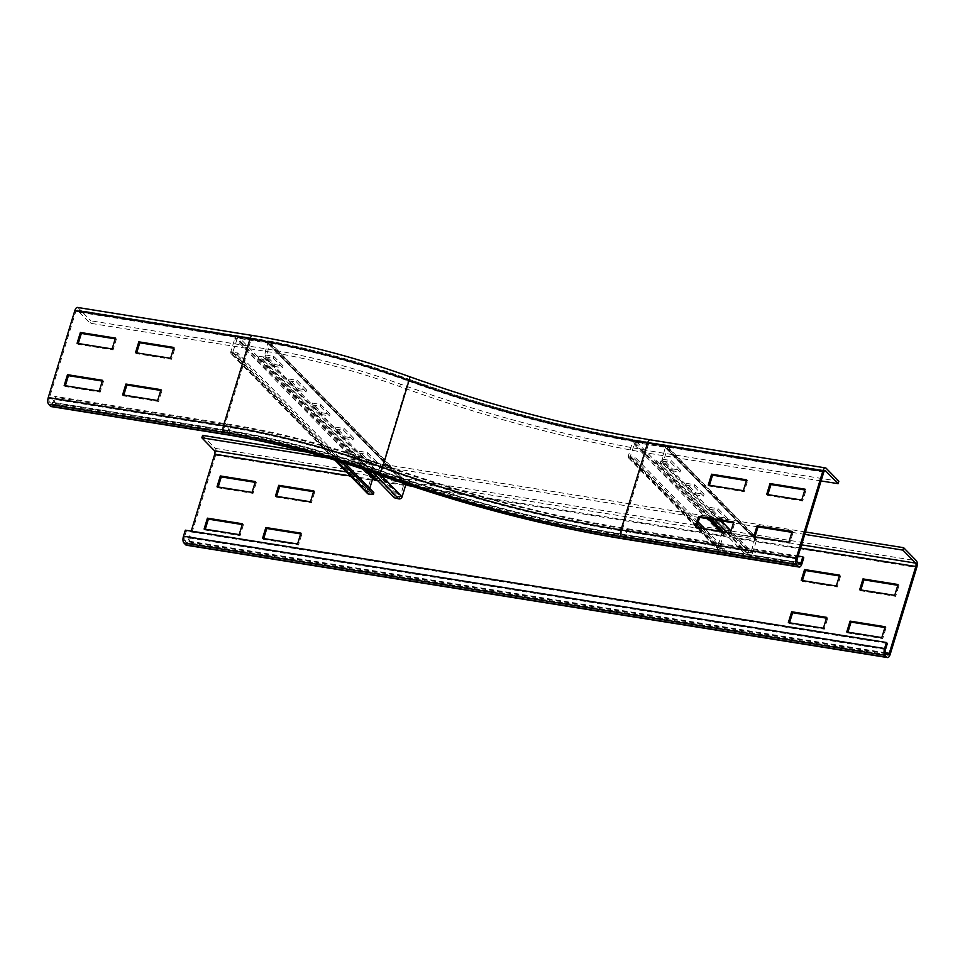 <?xml version="1.0" encoding="UTF-8"?>
<svg xmlns="http://www.w3.org/2000/svg" width="965" height="965" viewBox="0 0 965 965"><rect width="100%" height="100%" fill="white"/><g stroke="black" fill="none" stroke-linecap="round" stroke-linejoin="round"><path stroke-width="0.72" stroke-dasharray="4.83 3.62" d="M99.226 391.163L100.167 392.128L103.484 381.272L102.314 381.079M102.543 380.306L103.484 381.272M65.355 385.735L65.113 386.507L100.167 392.128M64.172 385.542L65.113 386.507M122.603 394.902L123.532 395.867L158.586 401.488L161.915 390.632L160.733 390.439M157.657 400.523L158.586 401.488M123.773 395.095L123.532 395.867M160.974 389.667L161.915 390.632M695.367 527.288L696.296 528.253L731.349 533.874L734.679 523.018L733.497 522.825M730.421 532.909L731.349 533.874M733.738 522.053L734.679 523.018M696.537 527.481L696.296 528.253M753.786 536.649L754.726 537.614L789.78 543.223L793.097 532.378L791.915 532.185M788.839 542.27L789.78 543.223M792.156 531.413L793.097 532.378M754.956 536.842L754.726 537.614M112.133 348.944L113.074 349.909L116.391 339.053L115.221 338.86M115.45 338.088L116.391 339.053M78.261 343.516L78.02 344.288L113.074 349.909M77.079 343.323L78.02 344.288M135.51 352.683L136.439 353.648L171.493 359.269L174.822 348.413L173.64 348.22M170.564 358.305L171.493 359.269M136.68 352.876L136.439 353.648M173.881 347.448L174.822 348.413M623.945 538.965A5.247 2.268 99.1 0 0 626.647 535.708L628.492 529.676A409.401 112.869 17 0 1 380.451 464.587A246.69 68.008 -163 0 0 230.997 425.372L55.729 397.291L53.883 403.322A5.247 2.268 -80.9 0 1 51.181 406.579M821.082 480.944L662.859 455.601A434.334 119.732 17 0 1 399.715 386.543A221.757 61.133 -163 0 0 265.363 351.284L90.095 323.215L77.417 310.211A2.63 1.134 99.1 0 0 77.091 310.03A2.63 1.134 99.1 0 0 75.74 311.659L49.191 398.509A2.63 1.134 99.1 0 0 49.396 401.886L51.266 403.804L226.534 431.886A251.937 69.456 -163 0 1 379.173 471.945A404.154 111.421 17 0 0 624.029 536.19A2.63 1.134 99.1 0 0 624.355 536.371A2.63 1.134 99.1 0 0 625.706 534.743L627.552 528.711A406.772 112.145 17 0 1 381.103 464.044A249.308 68.732 -163 0 0 230.056 424.407L54.788 396.326L55.729 397.291M51.266 403.804A2.63 1.134 99.1 0 0 51.591 403.985A2.63 1.134 99.1 0 0 52.942 402.357L54.788 396.326M838.862 481.258L663.594 453.188A434.334 119.732 17 0 1 400.451 384.13A221.757 61.133 -163 0 0 266.099 348.872L90.831 320.802L90.095 323.215M77.514 307.437A5.247 2.268 -80.9 0 1 78.153 307.799L90.831 320.802M708.274 485.069L709.203 486.034L744.268 491.655L747.586 480.799L746.403 480.606M743.327 490.69L744.268 491.655M746.645 479.834L747.586 480.799M709.444 485.262L709.203 486.034M766.693 494.43L767.633 495.395L802.687 501.016L806.004 490.16L804.834 489.967M801.746 500.051L802.687 501.016M805.063 489.195L806.004 490.16M767.863 494.623L767.633 495.395M627.552 528.711L798.115 556.033M628.492 529.676L803.761 557.758M847.933 632.172L847.704 632.944L882.758 638.565L886.075 627.708L884.893 627.515M886.075 627.708L885.134 626.743M847.704 632.944L846.763 631.978M882.758 638.565L881.817 637.6M789.515 622.811L789.274 623.583L824.327 629.204L827.656 618.348L826.474 618.155M827.656 618.348L826.716 617.383M789.274 623.583L788.345 622.618M824.327 629.204L823.398 628.239M263.71 538.567L263.469 539.351L298.523 544.96L301.84 534.103L300.67 533.922M301.84 534.103L300.911 533.138M298.523 544.96L297.582 543.995M263.469 539.351L262.528 538.386M205.28 529.206L205.05 529.99L240.104 535.599L243.421 524.743L242.251 524.562M243.421 524.743L242.48 523.778M240.104 535.599L239.163 534.634M205.05 529.99L204.11 529.025M802.422 580.592L802.18 581.364L837.234 586.985L840.563 576.129L839.381 575.936M840.563 576.129L839.622 575.164M802.18 581.364L801.252 580.399M837.234 586.985L836.305 586.02M860.84 589.953L860.611 590.725L895.665 596.346L898.982 585.49L897.8 585.297M898.982 585.49L898.041 584.525M860.611 590.725L859.67 589.76M895.665 596.346L894.724 595.381M276.617 496.348L276.376 497.132L311.43 502.741L314.747 491.885L313.577 491.704M314.747 491.885L313.818 490.92M311.43 502.741L310.489 501.776M276.376 497.132L275.435 496.167M218.199 486.999L217.957 487.771L253.011 493.38L256.328 482.524L255.158 482.343M256.328 482.524L255.387 481.571M253.011 493.38L252.07 492.415M217.957 487.771L217.016 486.806M887.342 643.462L186.269 531.136L184.424 537.167A2.63 1.134 99.1 0 0 184.629 540.545L186.51 542.475A2.63 1.134 99.1 0 0 186.824 542.656A2.63 1.134 99.1 0 0 188.187 541.027L191.215 531.124M185.328 530.171L186.269 531.136M202.59 435.384L215.267 448.387A5.247 2.268 -80.9 0 1 215.678 455.142L189.128 541.98A5.247 2.268 -80.9 0 1 186.414 545.237M327.702 457.965L757.995 526.902M791.879 532.33L804.738 534.381M805.473 531.98L306.942 452.103M695.861 492.982L704.052 494.285L694.655 484.659L686.477 483.344L695.861 492.982L695.319 494.792L685.922 485.154L694.1 486.469L703.497 496.094L695.319 494.792M686.477 483.344L685.922 485.154M694.655 484.659L694.1 486.469M704.052 494.285L703.497 496.094M672.388 468.906L680.566 470.208L671.182 460.582L662.991 459.28L672.388 468.906L671.833 470.715L662.448 461.077L670.627 462.392L680.011 472.018L671.833 470.715M662.991 459.28L662.448 461.077M671.182 460.582L670.627 462.392M680.566 470.208L680.011 472.018M719.347 517.047L727.526 518.362L718.129 508.736L709.95 507.421L719.347 517.047L718.792 518.856L709.396 509.231L717.586 510.545L726.971 520.171L718.792 518.856M709.95 507.421L709.396 509.231M718.129 508.736L717.586 510.545M727.526 518.362L726.971 520.171M698.226 521.969L635.127 457.277L630.193 456.783L634.91 442.453L665.283 447.326L661.628 461.282L656.441 460.691L745.668 552.173L750.854 552.764L754.799 538.94L724.124 533.934L719.299 547.71L719.745 548.409L724.353 548.759L704.908 528.82M635.127 457.277L634.717 459.099L630.121 458.761A2.63 2.256 135.7 0 1 628.336 455.95L632.389 442.682A2.63 2.256 135.7 0 1 635.465 440.643L665.838 445.516A2.63 2.256 135.7 0 1 667.442 448.303L663.389 461.572A2.63 2.256 135.7 0 1 660.12 463.562L655.754 462.476L656.441 460.691M702.315 528.398L723.943 550.581L719.335 550.243A2.63 2.256 135.7 0 1 717.55 547.432L721.603 534.164A2.63 2.256 135.7 0 1 724.679 532.125L755.064 536.986A2.63 2.256 135.7 0 1 756.657 539.773L752.603 553.042A2.63 2.256 135.7 0 1 749.347 555.044L744.968 553.946L745.668 552.173M655.754 462.476L711.121 519.242M723.34 531.775L744.968 553.946M723.943 550.581L724.353 548.759M634.717 459.099L697.695 523.681M298.378 388.666L306.556 389.981L297.16 380.355L288.981 379.04L298.378 388.666L297.823 390.475L288.426 380.849L296.605 382.164L306.002 391.79L297.823 390.475M288.981 379.04L288.426 380.849M297.16 380.355L296.605 382.164M306.556 389.981L306.002 391.79M321.852 412.743L330.03 414.057L320.633 404.419L312.455 403.117L321.852 412.743L321.297 414.552L311.912 404.926L320.091 406.229L329.475 415.867L321.297 414.552M312.455 403.117L311.912 404.926M320.633 404.419L320.091 406.229M330.03 414.057L329.475 415.867M345.325 436.819L353.504 438.122L344.119 428.496L335.941 427.193L345.325 436.819L344.782 438.629L335.386 429.003L343.564 430.306L352.961 439.931L344.782 438.629M335.941 427.193L335.386 429.003M344.119 428.496L343.564 430.306M353.504 438.122L352.961 439.931M274.892 364.601L283.071 365.904L273.686 356.278L265.496 354.963L274.892 364.601L274.337 366.411L264.953 356.773L273.131 358.087L282.516 367.713L274.337 366.411M265.496 354.963L264.953 356.773M273.686 356.278L273.131 358.087M283.071 365.904L282.516 367.713M368.811 460.896L376.989 462.199L367.593 452.573L359.414 451.258L368.811 460.896L368.256 462.705L358.859 453.068L367.038 454.382L376.434 464.008L368.256 462.705M359.414 451.258L358.859 453.068M367.593 452.573L367.038 454.382M376.989 462.199L376.434 464.008M345.277 463.345L237.631 352.973L232.698 352.478L237.414 338.148L267.788 343.009L264.133 356.978L258.946 356.387L395.131 496.01L400.318 496.601L404.251 482.79L375.156 478.025M237.631 352.973L237.221 354.794L232.625 354.457A2.63 2.256 135.7 0 1 230.84 351.646L234.893 338.377A2.63 2.256 135.7 0 1 237.969 336.339L268.342 341.2A2.63 2.256 135.7 0 1 269.947 343.986L265.894 357.255A2.63 2.256 135.7 0 1 262.625 359.257L258.258 358.16L258.946 356.387M394.432 497.795L395.131 496.01M258.258 358.16L368.292 470.98M367.472 493.477A2.63 2.256 135.7 0 1 367.014 491.269L371.067 478.001A2.63 2.256 135.7 0 1 374.143 475.962L404.528 480.835A2.63 2.256 135.7 0 1 406.12 483.622L405.951 484.177M369.728 488.411L368.883 492.102L373.817 492.596M237.221 354.794L342.117 462.344M230.997 425.372L229.151 431.403L53.883 403.322M226.534 431.886A2.63 1.134 99.1 0 0 226.859 432.067A2.63 1.134 99.1 0 0 228.21 430.438L230.056 424.407M379.173 471.945L379.257 470.076A249.308 68.732 -163 0 0 228.21 430.438L52.942 402.357M408.509 379.173L408.653 379.124C490.654 408.472 571.051 429.57 649.855 442.416A2.63 1.134 99.1 0 1 650.181 442.597A398.895 109.974 17 0 1 408.509 379.173A257.185 70.903 -163 0 0 252.685 338.293A2.63 1.134 99.1 0 0 252.36 338.112A2.63 1.134 99.1 0 0 251.009 339.74L224.459 426.59L49.191 398.509M77.091 310.03L252.36 338.112C303.456 346.447 355.554 360.114 408.653 379.124L381.863 467.892A259.814 71.627 -163 0 0 224.459 426.59A2.63 1.134 99.1 0 0 224.664 429.968L49.396 401.886M825.123 470.498L649.855 442.416A2.63 1.134 99.1 0 0 648.504 444.045A396.277 109.25 17 0 1 408.412 381.042A259.814 71.627 -163 0 0 251.009 339.74L75.74 311.659M252.685 338.293L77.417 310.211M266.099 348.872L265.363 351.284M252.782 335.518A5.247 2.268 -80.9 0 1 253.421 335.88L78.153 307.799M380.451 464.587L378.618 470.618A246.69 68.008 -163 0 0 229.151 431.403A5.247 2.268 -80.9 0 1 226.449 434.66M797.331 562.245L625.706 534.743A406.772 112.145 17 0 1 379.257 470.076L381.103 464.044M823.772 472.126L648.504 444.045L621.955 530.895A396.277 109.25 17 0 1 381.863 467.892L380.475 470.848A257.185 70.903 -163 0 0 224.664 429.968M400.451 384.13L399.715 386.543M409.546 376.652A5.247 0.893 -70.2 0 0 409.244 376.76A257.185 70.903 -163 0 0 253.421 335.88M801.915 563.789L626.647 535.708A409.401 112.869 17 0 1 378.618 470.618A5.247 0.893 -70.2 0 0 378.135 474.466M797.223 558.976L621.955 530.895A2.63 1.134 99.1 0 0 622.16 534.272A398.895 109.974 17 0 1 380.475 470.848M663.594 453.188L662.859 455.601M826.185 468.266L650.917 440.185A5.247 2.268 99.1 0 0 650.277 439.823M650.917 440.185A398.895 109.974 17 0 1 409.244 376.76M624.029 536.19L799.297 564.272M622.16 534.272L797.428 562.342M650.181 442.597L824.761 470.57M885.508 649.493L184.424 537.167M885.701 652.859L184.629 540.545M887.583 654.789L186.51 542.475M189.128 541.98L890.2 654.306M885.617 652.75L188.187 541.027M800.564 548.036L409.57 485.395M405.77 484.78L377.291 480.22M372.466 479.448L350.331 475.902M215.678 455.142L916.75 567.456M215.267 448.387L916.352 560.701M801.541 544.839L346.459 471.933M715.029 519.87L660.12 463.562L660.82 461.789L750.034 553.259L749.347 555.044L727.26 532.403M721.205 520.859L663.389 461.572L661.628 461.282L750.854 552.764L752.603 553.042L731.024 530.919M665.693 448.013L754.907 539.495L756.657 539.773L667.442 448.303L665.693 448.013M755.064 536.986L665.838 445.516L665.283 447.326L754.509 538.796L755.064 536.986M721.772 531.522L724.124 533.934L724.679 532.125L635.465 440.643L634.91 442.453L709.552 518.989M720.276 531.281L723.364 534.441L721.603 534.164L632.389 442.682L634.138 442.959L708.057 518.748M630.085 456.228L719.299 547.71L717.55 547.432L628.336 455.95L630.085 456.228M719.335 550.243L697.249 527.59M696.682 527.011L630.121 458.761M630.531 456.928L719.745 548.409M373.31 472.741L262.625 359.257L263.324 357.484L399.498 497.108L398.81 498.881M381.32 475.612L265.894 357.255L264.133 356.978L400.318 496.601L402.067 496.891M268.198 343.709L404.371 483.332L406.12 483.622L269.947 343.986L268.198 343.709M404.528 480.835L268.342 341.2L267.788 343.009L403.973 482.645L404.528 480.835M373.588 477.772L374.143 475.962L237.969 336.339L237.414 338.148L366.29 470.293M372.828 478.278L371.067 478.001L234.893 338.377L236.642 338.655L364.396 469.641M232.589 351.923L368.763 491.547L367.014 491.269L230.84 351.646L232.589 351.923M336.013 460.462L232.625 354.457M233.035 352.623L369.209 492.259M799.623 564.453L624.355 536.371C544.163 523.295 462.392 501.836 379.028 471.994C327.292 453.478 276.569 440.173 226.859 432.067L51.591 403.985M887.909 654.97L186.824 542.656M666.984 446.095L755.088 536.431M755.583 536.938L756.198 537.565M665.573 447.471L754.799 538.94M628.794 458.158L718.008 549.64M630.193 456.783L719.42 548.265M269.488 341.791L405.662 481.414M268.077 343.154L404.251 482.79M231.298 353.853L334.952 460.136M232.698 352.478L368.883 492.102"/><path stroke-width="1.45" d="M102.543 380.306L99.226 391.163L64.172 385.542L67.49 374.685L102.543 380.306M102.314 381.079L68.431 375.65L65.355 385.735M67.49 374.685L68.431 375.65M125.92 384.046L160.974 389.667L157.657 400.523L122.603 394.902L125.92 384.046L126.861 385.011L123.773 395.095M160.733 390.439L126.861 385.011M730.421 532.909L695.367 527.288L698.684 516.432L733.738 522.053L730.421 532.909M733.497 522.825L699.625 517.397L696.537 527.481M698.684 516.432L699.625 517.397M788.839 542.27L753.786 536.649L757.103 525.792L792.156 531.413L788.839 542.27M791.915 532.185L758.044 526.757L754.956 536.842M757.103 525.792L758.044 526.757M115.45 338.088L112.133 348.944L77.079 343.323L80.397 332.467L115.45 338.088M115.221 338.86L81.337 333.432L78.261 343.516M80.397 332.467L81.337 333.432M138.827 341.827L173.881 347.448L170.564 358.305L135.51 352.683L138.827 341.827L139.768 342.792L136.68 352.876M173.64 348.22L139.768 342.792M74.8 310.694A5.247 2.268 -80.9 0 1 77.514 307.437L252.782 335.518A5.247 2.268 -80.9 0 0 250.068 338.775L74.8 310.694L48.25 397.544A5.247 2.268 -80.9 0 0 48.648 404.299L50.53 406.217A5.247 2.268 -80.9 0 0 51.181 406.579L226.449 434.66A5.247 2.268 -80.9 0 1 225.798 434.298L50.53 406.217M743.327 490.69L708.274 485.069L711.591 474.213L746.645 479.834L743.327 490.69M746.403 480.606L712.532 475.178L709.444 485.262M711.591 474.213L712.532 475.178M801.746 500.051L766.693 494.43L770.01 483.574L805.063 489.195L801.746 500.051M804.834 489.967L770.951 484.539L767.863 494.623M770.01 483.574L770.951 484.539M838.127 483.67L838.862 481.258L826.185 468.266A5.247 2.268 99.1 0 0 825.545 467.904A5.247 2.268 99.1 0 0 822.831 471.161L796.282 558.011A5.247 2.268 99.1 0 0 796.68 564.754L798.562 566.684A5.247 2.268 99.1 0 0 799.213 567.046A5.247 2.268 99.1 0 0 801.915 563.789L803.761 557.758L802.82 556.793L800.974 562.824A2.63 1.134 -80.9 0 1 799.623 564.453A2.63 1.134 -80.9 0 1 799.297 564.272L797.428 562.342A2.63 1.134 -80.9 0 1 797.223 558.976L823.772 472.126A2.63 1.134 -80.9 0 1 825.123 470.498A2.63 1.134 -80.9 0 1 825.449 470.679L838.127 483.67L821.082 480.944M798.115 556.033L802.82 556.793M850.081 621.122L885.134 626.743L881.817 637.6L846.763 631.978L850.081 621.122L851.021 622.087L847.933 632.172M884.893 627.515L851.021 622.087M791.662 611.762L826.716 617.383L823.398 628.239L788.345 622.618L791.662 611.762L792.603 612.727L789.515 622.811M826.474 618.155L792.603 612.727M265.858 527.529L300.911 533.138L297.582 543.995L262.528 538.386L265.858 527.529L266.786 528.494L263.71 538.567M300.67 533.922L266.786 528.494M207.427 518.169L242.48 523.778L239.163 534.634L204.11 529.025L207.427 518.169L208.368 519.134L205.28 529.206M242.251 524.562L208.368 519.134M804.569 569.543L839.622 575.164L836.305 586.02L801.252 580.399L804.569 569.543L805.51 570.508L802.422 580.592M839.381 575.936L805.51 570.508M862.987 578.904L898.041 584.525L894.724 595.381L859.67 589.76L862.987 578.904L863.928 579.869L860.84 589.953M897.8 585.297L863.928 579.869M278.764 485.311L313.818 490.92L310.489 501.776L275.435 496.167L278.764 485.311L279.693 486.276L276.617 496.348M313.577 491.704L279.693 486.276M220.334 475.95L255.387 481.571L252.07 492.415L217.016 486.806L220.334 475.95L221.275 476.915L218.199 486.999M255.158 482.343L221.275 476.915M804.738 534.381L902.926 550.122L915.604 563.114A2.63 1.134 -80.9 0 1 915.809 566.491L889.26 653.341A2.63 1.134 -80.9 0 1 887.909 654.97A2.63 1.134 -80.9 0 1 887.583 654.789L885.701 652.859A2.63 1.134 -80.9 0 1 885.508 649.493L887.342 643.462L886.413 642.497L185.328 530.171L183.483 536.202L884.567 648.528L886.413 642.497M902.926 550.122L903.662 547.71L916.352 560.701A5.247 2.268 -80.9 0 1 916.75 567.456L890.2 654.306A5.247 2.268 -80.9 0 1 887.486 657.563L186.414 545.237A5.247 2.268 -80.9 0 1 185.775 544.887L183.893 542.957A5.247 2.268 -80.9 0 1 183.483 536.202M887.486 657.563A5.247 2.268 -80.9 0 1 886.847 657.201L884.965 655.271A5.247 2.268 -80.9 0 1 884.567 648.528M191.215 531.124L214.737 454.177A2.63 1.134 99.1 0 0 214.532 450.8L201.854 437.796L327.702 457.965M757.995 526.902L791.879 532.33M306.942 452.103L202.59 435.384L201.854 437.796M903.662 547.71L805.473 531.98M711.121 519.242L723.34 531.775M704.908 528.82L698.226 521.969M697.695 523.681L702.315 528.398M405.951 484.177L402.067 496.891A2.63 2.256 135.7 0 1 398.81 498.881L394.432 497.795L368.292 470.98M375.156 478.025L372.828 478.278L369.728 488.411M342.117 462.344L373.407 494.418L368.799 494.08A2.63 2.256 135.7 0 1 367.472 493.477L334.952 460.136M373.407 494.418L373.817 492.596L345.277 463.345M409.546 376.652C491.39 405.939 571.63 427 650.277 439.823A5.247 2.268 99.1 0 0 647.563 443.08L621.014 529.93A5.247 2.268 99.1 0 0 621.412 536.685A398.895 109.974 17 0 1 379.74 473.26A257.185 70.903 -163 0 0 223.916 432.368A5.247 2.268 -80.9 0 1 223.518 425.625L250.068 338.775A262.432 72.351 -163 0 1 409.064 380.5A5.247 0.893 -70.2 0 0 409.546 376.652C356.29 357.593 304.035 343.878 252.782 335.518M379.74 473.26A5.247 0.893 -70.2 0 0 382.514 467.35A262.432 72.351 -163 0 0 223.518 425.625L48.25 397.544M223.916 432.368L48.648 404.299M796.282 558.011L621.014 529.93A393.648 108.526 17 0 1 382.514 467.35L409.064 380.5A393.648 108.526 17 0 0 647.563 443.08L822.831 471.161M798.562 566.684L623.294 538.603A5.247 2.268 99.1 0 0 623.945 538.965C543.585 525.865 461.644 504.357 378.135 474.466A5.247 0.893 -70.2 0 0 378.437 474.358A251.937 69.456 -163 0 0 225.798 434.298M623.294 538.603A404.154 111.421 17 0 1 378.437 474.358M797.331 562.245L800.974 562.824M796.68 564.754L621.412 536.685M824.761 470.57L825.449 470.679M183.893 542.957L884.965 655.271M185.775 544.887L886.847 657.201M889.26 653.341L885.617 652.75M915.809 566.491L800.564 548.036M409.57 485.395L405.77 484.78M377.291 480.22L372.466 479.448M350.331 475.902L214.737 454.177M915.604 563.114L801.541 544.839M346.459 471.933L214.532 450.8M727.26 532.403L715.029 519.87M731.024 530.919L721.205 520.859M709.552 518.989L721.772 531.522M708.057 518.748L720.276 531.281M398.81 498.881L373.31 472.741M402.067 496.891L381.32 475.612M366.29 470.293L373.588 477.772M364.396 469.641L372.828 478.278M368.799 494.08L336.013 460.462M378.135 474.466C326.544 456.011 275.99 442.742 226.449 434.66M623.945 538.965L799.213 567.046M650.277 439.823L825.545 467.904"/></g></svg>
